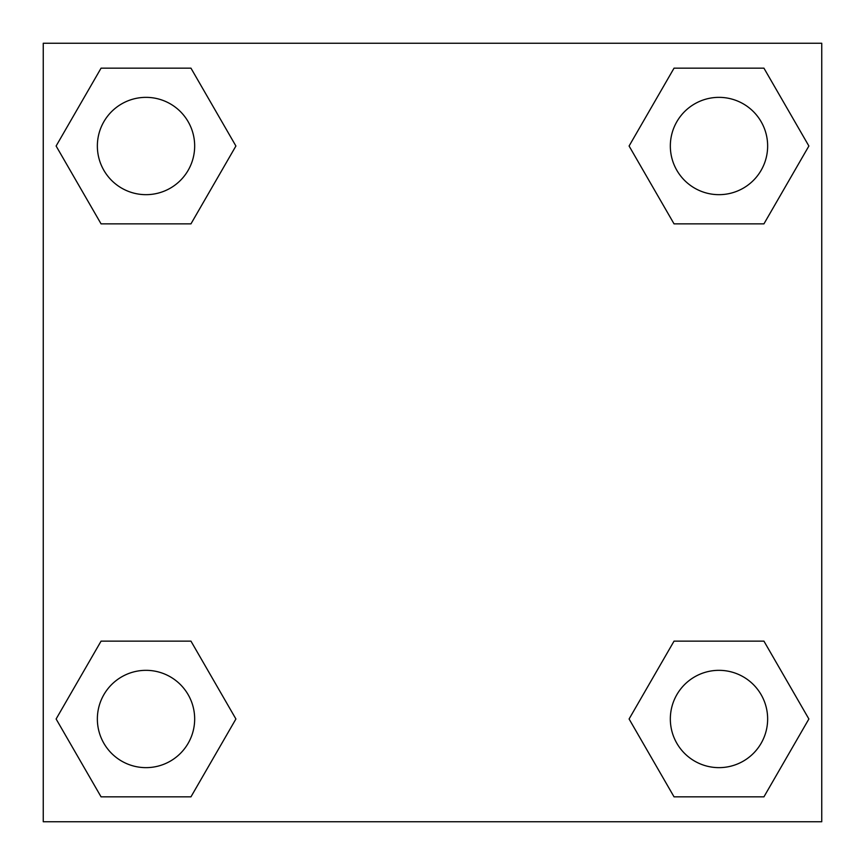 <?xml version="1.0" encoding="UTF-8"?>
<svg xmlns="http://www.w3.org/2000/svg" width="865" height="865" viewBox="0 0 865 865"><rect width="100%" height="100%" fill="white"/><g stroke="black" fill="none" stroke-linecap="round" stroke-linejoin="round"><path stroke-width="1.3" d="M763.936 223.862L674.04 223.862L763.936 223.862L808.883 146.012L763.936 223.862L674.04 223.862L629.093 146.012L674.04 68.162L629.093 146.012M101.064 68.162L190.96 68.162L101.064 68.162L190.96 68.162L235.907 146.012L190.96 223.862L101.064 223.862L190.96 223.862L101.064 223.862L56.117 146.012L101.064 68.162L56.117 146.012M101.064 641.138L190.96 641.138L101.064 641.138L56.117 718.988L101.064 641.138L190.96 641.138L235.907 718.988L190.96 796.838L101.064 796.838L190.96 796.838L101.064 796.838L56.117 718.988M702.207 641.138L674.04 641.138L702.207 641.138L674.04 641.138L629.093 718.988L674.04 641.138L763.936 641.138L674.04 641.138L763.936 641.138L808.883 718.988L763.936 796.838L674.04 796.838L763.936 796.838L674.04 796.838L629.093 718.988M821.75 43.25L43.25 43.25L43.25 821.75L821.75 821.75L821.75 43.25M674.04 68.162L763.936 68.162L674.04 68.162L763.936 68.162L808.883 146.012M767.644 718.988A48.656 48.656 0 0 0 694.66 676.852A48.656 48.656 0 0 0 694.66 761.124A48.656 48.656 0 0 0 767.644 718.988M194.668 718.988A48.656 48.656 0 0 0 121.684 676.852A48.656 48.656 0 0 0 121.684 761.124A48.656 48.656 0 0 0 194.668 718.988M767.644 146.012A48.656 48.656 0 0 0 694.66 103.876A48.656 48.656 0 0 0 694.66 188.148A48.656 48.656 0 0 0 767.644 146.012M194.668 146.012A48.656 48.656 0 0 0 121.684 103.876A48.656 48.656 0 0 0 121.684 188.148A48.656 48.656 0 0 0 194.668 146.012M162.793 641.138L190.96 641.138M702.207 223.862L674.04 223.862M190.96 223.862L162.793 223.862"/></g></svg>
